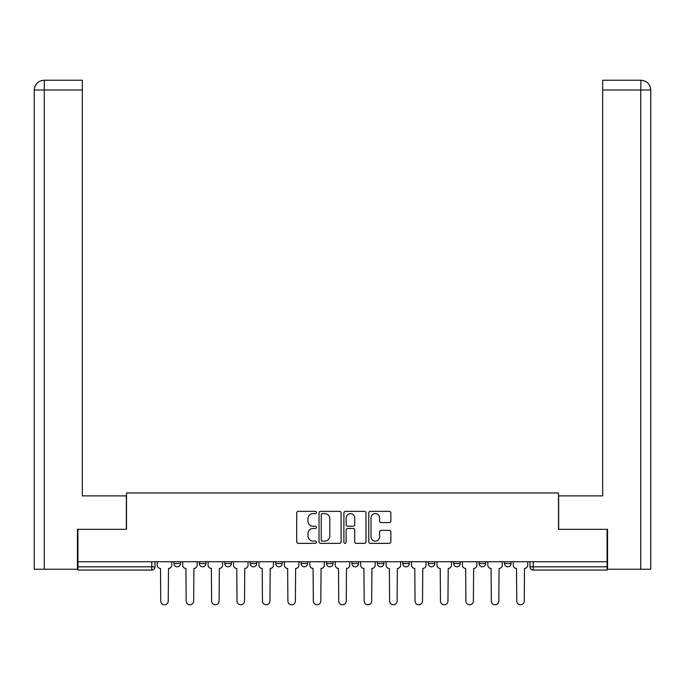 <?xml version="1.0" encoding="UTF-8"?>
<svg xmlns="http://www.w3.org/2000/svg" width="685" height="685" viewBox="0 0 685 685"><rect width="100%" height="100%" fill="white"/><g stroke="black" fill="none" stroke-linecap="round" stroke-linejoin="round"><path stroke-width="1.03" d="M316.419 512.474A1.122 1.122 0 0 0 315.297 511.353L298.3 511.353A1.601 1.601 0 0 0 296.699 512.954L296.699 541.749A1.601 1.601 0 0 0 298.3 543.351L315.297 543.351A1.122 1.122 0 0 0 316.419 542.229A1.122 1.122 0 0 0 315.297 541.116L313.096 541.116A5.12 5.12 0 0 1 307.976 535.995L307.976 533.589A5.12 5.12 0 0 1 313.096 528.469L315.297 528.469A1.122 1.122 0 0 0 316.419 527.356A1.122 1.122 0 0 0 315.297 526.234L313.096 526.234A5.12 5.12 0 0 1 307.976 521.114L307.976 518.708A5.12 5.12 0 0 1 313.096 513.596L315.297 513.596A1.122 1.122 0 0 0 316.419 512.474M453.675 561.743L453.675 563.541L460.192 563.541A3.262 3.262 0 0 1 456.929 566.803A3.262 3.262 0 0 1 453.675 563.541L453.675 561.743M377.384 561.743L377.384 563.541L383.908 563.541A3.262 3.262 0 0 1 380.646 566.803A3.262 3.262 0 0 1 377.384 563.541L377.384 561.743M326.522 561.743L326.522 563.541L333.047 563.541A3.262 3.262 0 0 1 329.785 566.803A3.262 3.262 0 0 1 326.522 563.541L326.522 561.743M301.092 561.743L301.092 563.541L307.616 563.541A3.262 3.262 0 0 1 304.354 566.803A3.262 3.262 0 0 1 301.092 563.541L301.092 561.743M250.239 561.743L250.239 563.541L256.755 563.541A3.262 3.262 0 0 1 253.493 566.803A3.262 3.262 0 0 1 250.239 563.541L250.239 561.743M389.26 522.629A1.601 1.601 0 0 0 390.861 521.028L390.861 512.954A1.601 1.601 0 0 0 389.26 511.353L370.38 511.353A1.601 1.601 0 0 0 368.778 512.954L368.778 541.749A1.601 1.601 0 0 0 370.38 543.351L389.26 543.351A1.601 1.601 0 0 0 390.861 541.749L390.861 531.988A1.601 1.601 0 0 0 389.26 530.395L381.177 530.395A1.601 1.601 0 0 0 379.584 531.988L379.584 536.835A4.281 4.281 0 0 1 375.303 541.116A4.281 4.281 0 0 1 371.022 536.835L371.022 517.869A4.281 4.281 0 0 1 375.303 513.596A4.281 4.281 0 0 1 379.584 517.869L379.584 521.028A1.601 1.601 0 0 0 381.177 522.629L389.26 522.629M44.277 569.244L34.25 569.244L34.25 90C34.832 84.058 38.095 80.796 44.02 80.222L82.337 80.222L82.337 90L44.277 90L44.277 569.244L77.448 569.244L77.448 529.308L126.511 529.308L126.511 492.96L558.489 492.96L558.489 529.308L607.064 529.308L607.064 561.743L77.936 561.743L77.936 566.803L155.041 566.803L155.041 561.743L155.041 566.803A3.262 3.262 0 0 1 151.779 570.057L77.936 570.057L77.936 566.803M77.936 529.308L77.936 561.743M341.096 512.954A1.601 1.601 0 0 0 339.503 511.353L320.623 511.353A1.601 1.601 0 0 0 319.022 512.954L319.022 541.749A1.601 1.601 0 0 0 320.623 543.351L339.503 543.351A1.601 1.601 0 0 0 341.096 541.749L341.096 512.954M345.497 511.353L364.377 511.353A1.601 1.601 0 0 1 365.978 512.954L365.978 541.749A1.601 1.601 0 0 1 364.377 543.351L356.303 543.351A1.601 1.601 0 0 1 354.702 541.749L354.702 530.07A1.601 1.601 0 0 0 353.1 528.469L347.74 528.469A1.601 1.601 0 0 0 346.139 530.07L346.139 542.229A1.122 1.122 0 0 1 345.017 543.351A1.122 1.122 0 0 1 343.904 542.229L343.904 512.954A1.601 1.601 0 0 1 345.497 511.353M529.959 561.743L529.959 566.803L607.064 566.803L607.064 570.057L533.221 570.057A3.262 3.262 0 0 1 529.959 566.803M607.064 561.743L607.064 566.803M511.053 561.743L511.053 563.541A3.262 3.262 0 0 1 507.79 566.803A3.262 3.262 0 0 1 504.528 563.541A3.262 3.262 0 0 0 507.79 566.803M504.528 561.743L504.528 563.541L511.053 563.541M485.622 561.743L485.622 563.541A3.262 3.262 0 0 1 482.36 566.803A3.262 3.262 0 0 1 479.098 563.541A3.262 3.262 0 0 0 482.36 566.803M479.098 561.743L479.098 563.541L485.622 563.541M460.192 561.743L460.192 563.541A3.262 3.262 0 0 1 456.929 566.803M434.761 561.743L434.761 563.541A3.262 3.262 0 0 1 431.507 566.803A3.262 3.262 0 0 1 428.245 563.541L434.761 563.541M428.245 561.743L428.245 563.541M409.33 561.743L409.33 563.541A3.262 3.262 0 0 1 406.077 566.803A3.262 3.262 0 0 1 402.814 563.541L409.33 563.541L409.33 561.743M402.814 561.743L402.814 563.541M383.908 561.743L383.908 563.541M358.478 561.743L358.478 563.541A3.262 3.262 0 0 1 355.215 566.803A3.262 3.262 0 0 1 351.953 563.541L358.478 563.541L358.478 561.743M351.953 561.743L351.953 563.541M333.047 561.743L333.047 563.541L333.047 561.743M307.616 563.541L307.616 561.743L307.616 563.541A3.262 3.262 0 0 1 304.354 566.803M282.186 561.743L282.186 563.541A3.262 3.262 0 0 1 278.923 566.803A3.262 3.262 0 0 1 275.67 563.541A3.262 3.262 0 0 0 278.923 566.803A3.262 3.262 0 0 0 282.186 563.541L282.186 561.743M275.67 561.743L275.67 563.541L282.186 563.541M256.755 561.743L256.755 563.541M231.325 561.743L231.325 563.541A3.262 3.262 0 0 1 228.071 566.803A3.262 3.262 0 0 1 224.808 563.541A3.262 3.262 0 0 0 228.071 566.803A3.262 3.262 0 0 0 231.325 563.541L224.808 563.541L224.808 561.743M199.378 561.743L199.378 563.541L205.902 563.541L205.902 561.743L205.902 563.541A3.262 3.262 0 0 1 202.64 566.803A3.262 3.262 0 0 1 199.378 563.541A3.262 3.262 0 0 0 202.64 566.803M173.947 561.743L173.947 563.541L180.472 563.541L180.472 561.743L180.472 563.541A3.262 3.262 0 0 1 177.209 566.803A3.262 3.262 0 0 1 173.947 563.541A3.262 3.262 0 0 0 177.209 566.803M151.779 561.743L151.779 570.057A3.262 3.262 0 0 0 155.041 566.803M322.378 513.596A1.122 1.122 0 0 0 321.256 514.709L321.256 539.994A1.122 1.122 0 0 0 322.378 541.116L324.699 541.116A5.12 5.12 0 0 0 329.819 535.995L329.819 518.708A5.12 5.12 0 0 0 324.699 513.596L322.378 513.596M354.702 517.954A4.281 4.281 0 0 0 350.42 513.673A4.281 4.281 0 0 0 346.139 517.954L346.139 524.633A1.601 1.601 0 0 0 347.74 526.234L353.1 526.234A1.601 1.601 0 0 0 354.702 524.633L354.702 517.954M157.242 561.743L157.242 565.168A3.262 3.262 0 0 0 160.504 568.43L160.744 601.036A3.75 3.75 0 0 0 164.494 604.778A3.75 3.75 0 0 0 168.245 601.036L168.484 568.43A3.262 3.262 0 0 0 171.747 565.168L171.747 561.743M182.672 561.743L182.672 565.168A3.262 3.262 0 0 0 185.926 568.43L186.174 601.036A3.75 3.75 0 0 0 189.925 604.778A3.75 3.75 0 0 0 193.675 601.036L193.915 568.43A3.262 3.262 0 0 0 197.177 565.168L197.177 561.743M208.103 561.743L208.103 565.168A3.262 3.262 0 0 0 211.357 568.43L211.605 601.036A3.75 3.75 0 0 0 215.355 604.778A3.75 3.75 0 0 0 219.106 601.036L219.346 568.43A3.262 3.262 0 0 0 222.608 565.168L222.608 561.743M126.348 529.308L126.348 495.889L82.337 495.889L82.337 90M44.028 80.222C38.086 80.804 34.824 84.067 34.25 90L34.25 471.443L34.25 90L44.277 90L44.277 80.222L82.337 80.222M558.652 529.308L558.652 495.889L602.663 495.889L602.663 80.222L640.972 80.222L640.723 90L602.663 90M650.75 471.443L650.75 90L650.75 569.244L607.552 569.244L607.552 529.308L607.064 529.308M640.723 569.244L640.723 90L650.75 90C650.168 84.058 646.905 80.796 640.98 80.222M233.525 561.743L233.525 565.168A3.262 3.262 0 0 0 236.787 568.43L237.036 601.036A3.75 3.75 0 0 0 240.786 604.778A3.75 3.75 0 0 0 244.528 601.036L244.776 568.43A3.262 3.262 0 0 0 248.038 565.168L248.038 561.743M258.956 561.743L258.956 565.168A3.262 3.262 0 0 0 262.218 568.43L262.466 601.036A3.75 3.75 0 0 0 266.208 604.778A3.75 3.75 0 0 0 269.958 601.036L270.207 568.43A3.262 3.262 0 0 0 273.469 565.168L273.469 561.743M284.386 561.743L284.386 565.168A3.262 3.262 0 0 0 287.649 568.43L287.888 601.036A3.75 3.75 0 0 0 291.639 604.778A3.75 3.75 0 0 0 295.389 601.036L295.637 568.43A3.262 3.262 0 0 0 298.891 565.168L298.891 561.743M309.817 561.743L309.817 565.168A3.262 3.262 0 0 0 313.079 568.43L313.319 601.036A3.75 3.75 0 0 0 317.069 604.778A3.75 3.75 0 0 0 320.82 601.036L321.068 568.43A3.262 3.262 0 0 0 324.322 565.168L324.322 561.743M335.248 561.743L335.248 565.168A3.262 3.262 0 0 0 338.51 568.43L338.75 601.036A3.75 3.75 0 0 0 342.5 604.778A3.75 3.75 0 0 0 346.25 601.036L346.49 568.43A3.262 3.262 0 0 0 349.752 565.168L349.752 561.743M360.678 561.743L360.678 565.168A3.262 3.262 0 0 0 363.932 568.43L364.18 601.036A3.75 3.75 0 0 0 367.931 604.778A3.75 3.75 0 0 0 371.681 601.036L371.921 568.43A3.262 3.262 0 0 0 375.183 565.168L375.183 561.743M386.109 561.743L386.109 565.168A3.262 3.262 0 0 0 389.363 568.43L389.611 601.036A3.75 3.75 0 0 0 393.361 604.778A3.75 3.75 0 0 0 397.112 601.036L397.351 568.43A3.262 3.262 0 0 0 400.614 565.168L400.614 561.743M411.531 561.743L411.531 565.168A3.262 3.262 0 0 0 414.793 568.43L415.041 601.036A3.75 3.75 0 0 0 418.792 604.778A3.75 3.75 0 0 0 422.534 601.036L422.782 568.43A3.262 3.262 0 0 0 426.044 565.168L426.044 561.743M436.961 561.743L436.961 565.168A3.262 3.262 0 0 0 440.224 568.43L440.472 601.036A3.75 3.75 0 0 0 444.214 604.778A3.75 3.75 0 0 0 447.964 601.036L448.213 568.43A3.262 3.262 0 0 0 451.475 565.168L451.475 561.743M462.392 561.743L462.392 565.168A3.262 3.262 0 0 0 465.654 568.43L465.894 601.036A3.75 3.75 0 0 0 469.645 604.778A3.75 3.75 0 0 0 473.395 601.036L473.643 568.43A3.262 3.262 0 0 0 476.897 565.168L476.897 561.743M487.823 561.743L487.823 565.168A3.262 3.262 0 0 0 491.085 568.43L491.325 601.036A3.75 3.75 0 0 0 495.075 604.778A3.75 3.75 0 0 0 498.826 601.036L499.074 568.43A3.262 3.262 0 0 0 502.328 565.168L502.328 561.743M513.253 561.743L513.253 565.168A3.262 3.262 0 0 0 516.516 568.43L516.755 601.036A3.75 3.75 0 0 0 520.506 604.778A3.75 3.75 0 0 0 524.256 601.036L524.496 568.43A3.262 3.262 0 0 0 527.758 565.168L527.758 561.743M533.221 561.743L533.221 570.057M34.25 90L34.25 471.443"/></g></svg>
